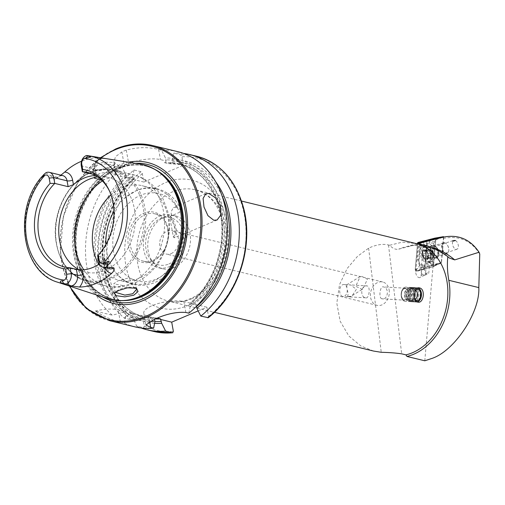 <?xml version="1.0" encoding="UTF-8"?>
<svg xmlns="http://www.w3.org/2000/svg" width="505" height="505" viewBox="0 0 505 505"><rect width="100%" height="100%" fill="white"/><g stroke="black" fill="none" stroke-linecap="round" stroke-linejoin="round"><path stroke-width="0.38" stroke-dasharray="2.52 1.89" d="M101.701 169.573L110.393 166.593L114.951 163.999L112.823 162.395L104.636 162.143L95.716 164.1L92.402 169.977L101.701 169.573M109.856 167.685L102.244 170.355L93.993 170.778L92.952 169.56L96.802 165.583C98.159 164.882 100.766 164.327 104.636 163.923L113.953 165.053L109.856 167.685M135.593 287.837L134.917 287.402L127.014 287.055L119.306 289.409L115.601 291.625L115.285 292.281M350.704 296.486A6.009 4.185 58.2 0 1 350.628 296.517A6.009 4.185 58.2 0 1 347.516 296.258L350.704 296.486L352.288 295.545L356.366 289.321L350.596 284.953L346.847 284.769L361.012 276.046L367.432 279.132L362.925 288.948L362.154 289.365L355.735 286.272L360.242 276.462M404.713 301.308A7.158 4.507 -86.6 0 1 401.185 293.563A7.158 4.507 -86.6 0 1 406.077 287.092A7.158 4.507 -86.6 0 1 406.582 287.168A7.158 4.507 -86.6 0 1 410.117 294.914A7.158 4.507 -86.6 0 1 405.218 301.384A7.158 4.507 -86.6 0 1 404.713 301.308M404.328 300.14A6.009 3.781 -86.6 0 1 401.361 293.639A6.009 3.781 -86.6 0 1 405.477 288.204A6.009 3.781 -86.6 0 1 405.9 288.267A6.009 3.781 -86.6 0 1 408.867 294.775A6.009 3.781 -86.6 0 1 404.757 300.21A6.009 3.781 -86.6 0 1 404.328 300.14M381.856 298.796C378.39 298.095 380.057 285.464 383.421 286.922C389.645 287.787 387.96 300.431 381.856 298.796L404.757 300.21M405.477 288.204L383.421 286.922M342.693 296.448A6.009 3.781 -86.6 0 1 339.726 289.946A6.009 3.781 -86.6 0 1 343.836 284.511A6.009 3.781 -86.6 0 1 344.258 284.574A6.009 3.781 -86.6 0 1 346.802 287.332L347.27 289.965A6.009 3.781 -86.6 0 1 343.116 296.517A6.009 3.781 -86.6 0 1 342.693 296.448M367.268 285.956C361.151 284.321 359.491 296.972 365.702 297.83C369.06 299.295 370.733 286.663 367.268 285.956L349.422 284.845M346.922 284.738L346.802 287.332M424.787 360.791L433.012 266.577L421.675 269.512L421.164 275.345A4.343 2.481 -108.5 0 1 420.034 277.516A4.343 2.481 -108.5 0 1 418.961 277.617A4.343 2.481 -108.5 0 1 415.748 271.614L418.153 244.123L398.672 249.161C395.731 249.817 392.72 248.517 389.626 245.266L402.34 242.141L416.088 243.555M418.153 244.123L423.512 242.242L421.056 270.32A3.579 2.045 71.5 0 0 423.701 275.269A3.579 2.045 71.5 0 0 424.427 275.25A3.579 2.045 71.5 0 0 424.591 275.181A3.579 2.045 71.5 0 0 425.519 273.401L426.062 267.214L429.401 266.097L428.865 272.277A3.579 2.045 -108.5 0 1 427.767 274.133A3.579 2.045 -108.5 0 1 427.047 274.152A3.579 2.045 -108.5 0 1 424.402 269.197L426.832 241.371M455.485 240.506A4.722 2.702 -108.5 0 1 458.275 245.171A4.722 2.702 -108.5 0 1 456.905 249.236A4.722 2.702 -108.5 0 1 455.946 249.262A4.722 2.702 -108.5 0 1 452.947 245.91A4.722 2.702 -108.5 0 1 452.89 241.175M436.459 255.801A4.722 2.702 -108.5 0 1 433.132 251.37A4.722 2.702 -108.5 0 1 434.414 246.819A4.722 2.702 -108.5 0 1 435.367 246.793A4.722 2.702 -108.5 0 1 436.617 247.482A4.722 2.702 -108.5 0 1 438.776 253.908A4.722 2.702 -108.5 0 1 437.418 255.776A4.722 2.702 -108.5 0 1 436.459 255.801M435.039 258.409A6.868 3.926 -108.5 0 1 430.001 250.821A6.868 3.926 -108.5 0 1 433.448 245.304A6.868 3.926 -108.5 0 1 435.266 246.314A6.868 3.926 -108.5 0 1 438.403 255.663A6.868 3.926 -108.5 0 1 435.039 258.409M389.102 289.737A12.025 9.286 103.7 0 1 381.906 304.887A12.025 9.286 103.7 0 1 377.02 305.348A12.025 9.286 103.7 0 1 370.632 297.596A12.025 9.286 103.7 0 1 377.828 282.447A12.025 9.286 103.7 0 1 382.708 281.986A12.025 9.286 103.7 0 1 389.102 289.737M176.27 207.441L173.335 207.517L171.05 212.005L172.085 220.597L175.633 229.453L181.125 234.15L182.299 234.307C185.613 233.48 186.036 233.323 183.561 233.828L174.225 237.805L173.379 237.079L169.825 217.529L170.305 216.241L179.641 212.264L180.79 209.594L176.27 207.441M45.74 172.855L50.525 175.589L54.691 179.875L61.181 174.932M94.542 177.514L98.349 174.073C105.28 171.144 117.602 172.912 115.519 174.932L111.637 177.47L101.631 180.197M113.953 165.053L115.519 174.932A57.254 44.206 -76.3 0 1 133.099 174.667C142.669 177.11 150.66 182.179 157.068 189.861L162.881 198.598L167.685 211.286C169.541 218.917 169.958 226.72 168.929 234.705C165.413 257.607 153.886 273.849 134.349 283.425C125.107 287.326 115.664 288.166 106.012 285.931A57.254 44.206 -76.3 0 0 123.592 285.666L130.991 283.98L134.778 280.906L134.841 279.991L128.548 277.927L117.766 280.919L113.72 283.829L123.592 285.666M152.554 261.306A25.768 19.891 -76.3 0 0 167.976 228.847A25.768 19.891 -76.3 0 0 143.818 213.23A25.768 19.891 -76.3 0 0 128.396 245.689A25.768 19.891 -76.3 0 0 152.554 261.306M153.198 260.189A24.335 18.786 -76.3 0 0 168.19 235.665A24.335 18.786 -76.3 0 0 154.827 213.842A24.335 18.786 -76.3 0 0 144.941 214.776A24.335 18.786 -76.3 0 0 129.949 239.301A24.335 18.786 -76.3 0 0 143.313 261.129A24.335 18.786 -76.3 0 0 153.198 260.189M217.087 220.016L184.899 233.708L183.561 233.828A45.014 34.757 -76.3 0 1 155.818 279.271A45.014 34.757 -76.3 0 1 113.612 251.982A45.014 34.757 -76.3 0 1 140.554 195.265A45.014 34.757 -76.3 0 1 179.641 212.264M105.911 244.464A48.669 37.572 -76.3 0 0 109.074 260.719A48.669 37.572 -76.3 0 0 132.626 283.57A48.669 37.572 -76.3 0 0 152.39 281.689A48.669 37.572 -76.3 0 0 182.299 234.307M177.489 207.826A48.669 37.572 -76.3 0 0 155.647 188.996A48.669 37.572 -76.3 0 0 135.883 190.871A48.669 37.572 -76.3 0 0 124.23 198.465A48.669 37.572 -76.3 0 0 113.947 211.443M98.803 264.361A48.669 37.572 -76.3 0 0 119.085 280.275A48.669 37.572 -76.3 0 0 138.85 278.394A48.669 37.572 -76.3 0 0 168.84 229.352A48.669 37.572 -76.3 0 0 142.107 185.701A48.669 37.572 -76.3 0 0 122.343 187.576A48.669 37.572 -76.3 0 0 110.999 194.892M79.348 269.84A48.669 37.572 -76.3 0 0 85.503 272.1A48.669 37.572 -76.3 0 0 105.267 270.219A48.669 37.572 -76.3 0 0 135.258 221.177A48.669 37.572 -76.3 0 0 108.524 177.526A48.669 37.572 -76.3 0 0 97.661 176.952M140.264 164.106A69.337 53.53 -76.3 0 0 115.304 167.433A69.337 53.53 -76.3 0 0 72.676 235.216A69.337 53.53 -76.3 0 0 107.527 298.6M128.434 162.2A72.499 55.973 -76.3 0 0 118.303 165.343A72.499 55.973 -76.3 0 0 74.898 226.107A72.499 55.973 -76.3 0 0 96.146 294.857M169.327 266.665A27.194 20.995 -76.3 0 0 186.086 239.263A27.194 20.995 -76.3 0 0 171.151 214.865A27.194 20.995 -76.3 0 0 160.104 215.919A27.194 20.995 -76.3 0 0 143.344 243.322A27.194 20.995 -76.3 0 0 158.286 267.719A27.194 20.995 -76.3 0 0 169.327 266.665M173.745 267.745A27.194 20.995 -76.3 0 0 190.505 240.336A27.194 20.995 -76.3 0 0 175.57 215.944A27.194 20.995 -76.3 0 0 164.523 216.992A27.194 20.995 -76.3 0 0 147.763 244.401A27.194 20.995 -76.3 0 0 162.705 268.793A27.194 20.995 -76.3 0 0 173.745 267.745M168.84 263.995A24.335 18.786 -76.3 0 0 183.839 239.477A24.335 18.786 -76.3 0 0 170.469 217.649A24.335 18.786 -76.3 0 0 160.59 218.589A24.335 18.786 -76.3 0 0 145.591 243.107A24.335 18.786 -76.3 0 0 158.961 264.936A24.335 18.786 -76.3 0 0 168.84 263.995M133.97 169.983L132.657 176.529L133.017 179.414L134.829 177.817L130.909 176.857L126.61 177.855L125.903 174.882L121.976 167.06L119.047 166.347L113.909 161.878L115.525 156.67L121.863 151.954A90.18 69.621 103.7 0 1 124.053 150.976A90.18 69.621 103.7 0 1 126.263 150.086C137.998 147.062 148.786 146.867 158.627 149.505L161.556 150.219L165.482 158.04L166.189 161.013L164.371 162.616L168.298 163.57L182.987 164.788A78.654 60.726 -76.3 0 0 168.298 163.57L172.596 162.572L172.237 159.681L173.55 153.141L180.544 154.839L181.914 156.771L183.448 165.217L143.868 182.059L142.334 173.619L140.971 171.687L133.97 169.983A90.18 69.621 -76.3 0 0 124.268 318.099L131.268 319.804L134.04 319.337L142.46 315.751L144.323 325.984A88.463 68.295 -76.3 0 0 173.373 331.362M121.976 167.06A90.18 69.621 -76.3 0 0 112.28 315.183L122.393 312.627L125.076 311.516L125.171 312.267A80.945 62.494 -76.3 0 0 154.612 319.835L154.966 318.081L148.716 316.559A22.902 7.266 -10.3 0 1 143.773 313.169A22.902 7.266 -10.3 0 1 158.198 303.518A22.902 7.266 -10.3 0 1 183.896 301.592L190.145 303.114L190.006 303.65L193.926 304.603L195.504 304.414L196.546 306.51M135.094 326.893A90.18 69.621 -76.3 0 1 124.647 323.181L120.386 322.139C112.388 320.334 103.992 316.629 95.205 311.023L112.28 315.183M92.901 174.244L96.512 175.254L95.502 169.674A4.008 1.269 169.7 0 0 94.637 169.08L81.286 165.829M103.052 158.166A4.008 2.506 -89.1 0 1 102.029 158.501A4.008 2.506 -89.1 0 1 101.675 158.45A8.08 6.237 103.7 0 0 94.637 169.08L95.697 174.926C96.992 175.248 96.707 175.456 94.858 175.544M98.753 261.937L105.027 263.465A4.008 1.269 -10.3 0 1 105.892 264.058A4.008 1.269 -10.3 0 1 104.428 265.377L103.601 260.832L104.882 258.484L103.967 257.619L97.692 256.092A48.669 37.572 -76.3 0 0 110.046 192.279A48.669 37.572 -76.3 0 0 109.686 191.509M103.601 260.832A48.669 37.572 103.7 0 1 99.397 263.976M50.525 175.589L57.444 177.274A8.08 6.237 -76.3 0 1 59.489 175.917A8.08 6.237 -76.3 0 1 62.765 175.607L60.373 175.866L58.536 177.091A4.008 1.641 -133.3 0 1 58.504 177.122A4.008 1.641 -133.3 0 1 57.444 177.274L54.691 179.875M171.176 253.586A12.025 9.286 -76.3 0 0 178.581 241.472A12.025 9.286 -76.3 0 0 171.978 230.684A12.025 9.286 -76.3 0 0 167.098 231.151A12.025 9.286 -76.3 0 0 159.687 243.265A12.025 9.286 -76.3 0 0 166.29 254.053A12.025 9.286 -76.3 0 0 171.176 253.586M373.536 351.051L360.778 345.925L348.867 336.021L340.162 321.249L336.803 303.164L339.518 284.643L347.156 268.509L357.534 256.313L368.625 248.182C376.118 244.654 382.74 243.587 388.49 244.988L389.626 245.266M365.702 297.83L343.116 296.517M442.658 237.274L443.409 238.398L441.256 263.029L433.012 266.577M443.409 238.398C459.102 235.311 471.216 240.531 479.75 254.066M437.917 264.153L426.062 267.214L421.675 269.512M441.256 263.029L429.401 266.097M101.985 157.983L98.147 157.863A66.496 51.34 -76.3 0 0 81.564 161.234M86.525 155.496L95.937 156.954M132.657 176.529A82.833 63.946 -76.3 0 0 129.147 314.274L124.268 318.099M154.606 323.326A82.833 63.946 -76.3 0 1 132.367 316.357L131.736 313.138L129.147 314.274M125.903 174.882A82.833 63.946 -76.3 0 0 122.393 312.627M207.789 317.79L208.552 316.389L206.88 307.185L198.168 310.891M132.367 316.357L136.64 326.097L143.641 327.802L144.323 325.984M136.64 326.097A90.18 69.621 -76.3 0 0 141.173 328.004M183.662 153.457A90.18 69.621 -76.3 0 0 173.55 153.141M215.774 181.901A82.833 63.946 -76.3 0 0 172.237 159.681M130.909 176.857A78.654 60.726 -76.3 0 0 98.873 256.912A78.654 60.726 -76.3 0 0 141.848 316.679L145.775 317.632C123.334 312.557 105.842 288.866 103.399 259.469C100.325 229.661 113.297 196.11 134.677 178.366L134.829 177.817A78.654 60.726 -76.3 0 0 102.799 257.872A78.654 60.726 -76.3 0 0 145.775 317.632A78.654 60.726 -76.3 0 0 155.376 318.945M157.427 318.112L141.848 316.679A78.654 60.726 -76.3 0 0 156.537 317.891L154.966 318.081M188.801 313.169L190.126 306.693L189.798 304.862L190.145 303.114C214.139 283.381 227.105 243.776 219.927 211.93C213.666 185.789 200.043 169.756 179.06 163.828A78.654 60.726 -76.3 0 0 164.371 162.616M124.647 323.181L125.612 314.71A82.833 63.946 -76.3 0 0 154.947 321.666M125.612 314.71L125.171 312.267M190.126 306.693A82.833 63.946 -76.3 0 0 222.901 214.24A82.833 63.946 -76.3 0 0 165.482 158.04M177.747 151.651A90.18 69.621 -76.3 0 0 161.556 150.219M195.504 304.414L206.88 307.185M143.868 182.059L133.017 179.414M126.61 177.855L120.884 176.466A22.902 7.266 -10.3 0 1 115.942 173.07A22.902 7.266 -10.3 0 1 124.331 165.533L128.731 163.664A22.902 7.266 -10.3 0 1 160.464 159.618L166.189 161.013M172.596 162.572L183.448 165.217M95.205 311.023A22.902 7.266 -10.3 0 1 118.145 309.83L125.076 311.516M131.736 313.138L142.46 315.751M423.512 242.242L425.361 241.718M347.27 289.965C348.204 292.919 348.286 295.015 347.516 296.258M422.95 246.276A8.73 4.987 -108.5 0 1 430.317 253.194A8.73 4.987 -108.5 0 1 428.309 262.89A8.73 4.987 -108.5 0 1 428.114 262.947A8.73 4.987 -108.5 0 1 420.747 256.035A8.73 4.987 -108.5 0 1 422.754 246.333A8.73 4.987 -108.5 0 1 422.95 246.276M425.172 245.531A8.73 4.987 -108.5 0 1 432.539 252.45A8.73 4.987 -108.5 0 1 430.531 262.145A8.73 4.987 -108.5 0 1 430.336 262.202A8.73 4.987 -108.5 0 1 422.969 255.284A8.73 4.987 -108.5 0 1 424.976 245.588A8.73 4.987 -108.5 0 1 425.172 245.531M432.507 245.632A6.3 3.598 -108.5 0 1 437.822 250.625A6.3 3.598 -108.5 0 1 436.377 257.619A6.3 3.598 -108.5 0 1 436.238 257.657A6.3 3.598 -108.5 0 1 430.923 252.67A6.3 3.598 -108.5 0 1 432.368 245.676A6.3 3.598 -108.5 0 1 432.507 245.632M430.904 261.243A2.866 1.635 -108.5 0 1 429.963 262.745L421.662 264.891A2.866 1.635 -108.5 0 1 419.8 263.78A2.866 1.635 -108.5 0 1 419.03 260.927L420.16 247.987A2.866 1.635 -108.5 0 1 421.101 246.484L429.401 244.338A2.866 1.635 -108.5 0 1 431.264 245.443A2.866 1.635 -108.5 0 1 432.034 248.302L430.904 261.243L432.286 261.603L432.147 263.25L430.923 263.78L429.963 262.745M434.805 238.152L435.847 239.723L433.17 266.697L416.259 271.071L415.217 269.506L425.008 266.23L427.186 241.276M415.217 269.506L417.465 243.763M441.465 262.43L433.17 266.697L441.446 262.436L425.267 266.621L416.259 271.071M435.847 239.723L443.737 237.066L441.534 262.291L433.542 266.097M425.008 266.23L425.267 266.621M433.151 266.64L416.253 271.015A1.086 0.619 -108.5 0 1 415.546 270.592A1.086 0.619 -108.5 0 1 415.255 269.506L417.553 243.157A1.086 0.619 -108.5 0 1 417.913 242.583L434.811 238.215A1.086 0.619 -108.5 0 1 435.518 238.631A1.086 0.619 -108.5 0 1 435.809 239.717L433.511 266.072A1.086 0.619 -108.5 0 1 433.151 266.64L433.322 265.441L433.511 266.072M431.516 265.693A2.001 1.641 75.5 0 0 430.923 263.78L422.622 265.927L420.103 265.112L418.803 260.176L419.939 247.235L420.349 245.493L421.296 245.058L429.597 242.911L433.827 243.151L434.773 241.952L429.004 240.999L420.703 243.145L419.371 243.921L418.689 246.371L417.553 259.317L419.649 266.148L423.215 267.839L431.516 265.693L433.233 264.79L433.536 262.461L434.666 249.52L434.773 241.952L435.619 239.086L434.811 238.215M420.349 245.493L417.913 242.583M432.147 263.25L433.322 265.441M420.103 265.112L416.417 269.809L416.253 271.015M433.827 243.151L433.416 248.662L432.034 248.302M428.581 257.594A1.679 0.96 -108.5 0 1 429.004 257.133A1.679 0.96 -108.5 0 1 429.206 257.108A1.679 0.96 -108.5 0 1 430.039 257.638A0.96 0.549 71.5 0 0 430.626 257.922A0.96 0.549 71.5 0 0 430.815 256.767A1.679 0.96 -108.5 0 1 431.118 254.741A0.96 0.549 71.5 0 0 431.377 253.851A0.96 0.549 71.5 0 0 430.746 252.942A1.679 0.96 -108.5 0 1 429.597 250.878A0.96 0.549 71.5 0 0 428.802 249.666A0.96 0.549 71.5 0 0 428.688 249.685A0.96 0.549 71.5 0 0 428.448 249.95A1.679 0.96 -108.5 0 1 428.025 250.404A1.679 0.96 -108.5 0 1 426.99 249.906A0.96 0.549 71.5 0 0 426.51 249.603A0.96 0.549 71.5 0 0 426.403 249.615A0.96 0.549 71.5 0 0 426.214 250.777A1.679 0.96 -108.5 0 1 425.911 252.803A0.96 0.549 71.5 0 0 425.652 253.687A0.96 0.549 71.5 0 0 426.283 254.602A1.679 0.96 -108.5 0 1 427.432 256.666A0.96 0.549 71.5 0 0 428.341 257.859A0.96 0.549 71.5 0 0 428.581 257.594L424.724 258.724A4.797 2.74 -108.5 0 1 422.578 254.899L422.508 254.57A4.797 2.74 -108.5 0 1 423.07 250.859L423.215 250.695A4.797 2.74 -108.5 0 1 424.44 250.196A4.797 2.74 -108.5 0 1 425.917 250.789L428.259 254.899A4.797 2.74 -108.5 0 1 427.659 258.869A4.797 2.74 -108.5 0 1 424.869 258.844L429.004 257.133M423.405 250.644L424.888 251.421L425.917 250.789M435.013 257.506A5.725 3.27 -108.5 0 1 434.565 257.449A5.725 3.27 -108.5 0 1 430.765 253.024A5.725 3.27 -108.5 0 1 431.125 247.198A5.725 3.27 -108.5 0 1 432.046 246.554A5.725 3.27 -108.5 0 1 432.716 246.459A5.725 3.27 -108.5 0 1 437.141 251.503A5.725 3.27 -108.5 0 1 435.682 257.411A5.725 3.27 -108.5 0 1 435.013 257.506M444.078 242.646A5.725 3.27 -108.5 0 1 446.079 243.549A5.725 3.27 -108.5 0 1 448.692 251.345A5.725 3.27 -108.5 0 1 447.045 253.598A5.725 3.27 -108.5 0 1 446.369 253.699A5.725 3.27 -108.5 0 1 441.951 248.649A5.725 3.27 -108.5 0 1 443.403 242.741A5.725 3.27 -108.5 0 1 444.078 242.646M444.356 242.848A5.441 3.106 -108.5 0 1 446.256 243.707A5.441 3.106 -108.5 0 1 448.743 251.111A5.441 3.106 -108.5 0 1 446.534 253.346A5.441 3.106 -108.5 0 1 442.21 248.012A5.441 3.106 -108.5 0 1 444.356 242.848M427.52 261.868A7.512 4.292 -108.5 0 1 421.542 254.495A7.512 4.292 -108.5 0 1 423.626 247.488A7.512 4.292 -108.5 0 1 424.509 247.362A7.512 4.292 -108.5 0 1 430.487 254.735A7.512 4.292 -108.5 0 1 428.404 261.741A7.512 4.292 -108.5 0 1 427.52 261.868M428.467 254.905A5.151 2.948 -108.5 0 1 426.435 259.797A5.151 2.948 -108.5 0 1 422.331 254.741A5.151 2.948 -108.5 0 1 424.37 249.849A5.151 2.948 -108.5 0 1 428.467 254.905M426.119 246.819A7.512 4.292 -108.5 0 1 427.078 247.002A7.512 4.292 -108.5 0 1 431.699 252.708A7.512 4.292 -108.5 0 1 431.453 260.05A7.512 4.292 -108.5 0 1 430.02 261.199A7.512 4.292 -108.5 0 1 429.136 261.325A7.512 4.292 -108.5 0 1 423.335 254.697A7.512 4.292 -108.5 0 1 425.235 246.951A7.512 4.292 -108.5 0 1 426.119 246.819M424.888 251.421L425.696 250.707M426.069 250.909A4.797 2.74 -108.5 0 1 428.259 254.899L427.659 258.869L426.27 258.093M422.508 254.57L423.07 250.859M424.724 258.724L422.578 254.899M427.659 258.869L427.009 258.655L430.039 257.638M416.751 301.668A6.754 4.255 -86.6 0 1 412.932 295.324A6.754 4.255 -86.6 0 1 416.745 288.273A6.754 4.255 -86.6 0 1 417.61 288.185M417.338 301.971A7.158 4.507 -86.6 0 1 416.455 302.053A7.158 4.507 -86.6 0 1 412.37 295.362A7.158 4.507 -86.6 0 1 416.404 287.856A7.158 4.507 -86.6 0 1 417.313 287.768A7.158 4.507 -86.6 0 1 418.19 287.957M420.823 291.063A7.158 4.507 -86.6 0 1 420.337 299.2M415.186 287.781A7.158 4.507 -86.6 0 1 416.088 287.692A7.158 4.507 -86.6 0 1 420.179 294.39A7.158 4.507 -86.6 0 1 416.139 301.895A7.158 4.507 -86.6 0 1 415.236 301.984A7.158 4.507 -86.6 0 1 413.829 301.529A7.158 4.507 -86.6 0 1 411.165 294.566A7.158 4.507 -86.6 0 1 414.643 287.976A7.158 4.507 -86.6 0 1 415.186 287.781M414.094 288.279A6.584 4.147 -86.6 0 1 418.43 292.149A6.584 4.147 -86.6 0 1 418.09 297.836A6.584 4.147 -86.6 0 1 414.971 301.258A6.584 4.147 -86.6 0 1 412.844 300.923A6.584 4.147 -86.6 0 1 410.395 294.522A6.584 4.147 -86.6 0 1 413.589 288.456A6.584 4.147 -86.6 0 1 414.094 288.279M413.652 287.692A7.158 4.507 -86.6 0 1 418.367 291.896A7.158 4.507 -86.6 0 1 418.001 298.083A7.158 4.507 -86.6 0 1 414.611 301.801A7.158 4.507 -86.6 0 1 412.295 301.434A7.158 4.507 -86.6 0 1 409.637 294.478A7.158 4.507 -86.6 0 1 413.109 287.888A7.158 4.507 -86.6 0 1 413.652 287.692M412.56 288.191A6.584 4.147 -86.6 0 1 416.896 292.054A6.584 4.147 -86.6 0 1 416.556 297.748A6.584 4.147 -86.6 0 1 413.437 301.169A6.584 4.147 -86.6 0 1 411.31 300.835A6.584 4.147 -86.6 0 1 408.861 294.428A6.584 4.147 -86.6 0 1 412.055 288.368A6.584 4.147 -86.6 0 1 412.56 288.191M412.124 287.598A7.158 4.507 -86.6 0 1 416.84 291.802A7.158 4.507 -86.6 0 1 416.467 297.988A7.158 4.507 -86.6 0 1 413.077 301.706A7.158 4.507 -86.6 0 1 410.767 301.346A7.158 4.507 -86.6 0 1 408.103 294.383A7.158 4.507 -86.6 0 1 411.575 287.793A7.158 4.507 -86.6 0 1 412.124 287.598M411.026 288.096A6.584 4.147 -86.6 0 1 415.369 291.966A6.584 4.147 -86.6 0 1 415.022 297.653A6.584 4.147 -86.6 0 1 411.903 301.075A6.584 4.147 -86.6 0 1 409.776 300.74A6.584 4.147 -86.6 0 1 407.327 294.339A6.584 4.147 -86.6 0 1 410.527 288.273A6.584 4.147 -86.6 0 1 411.026 288.096M410.59 287.509A7.158 4.507 -86.6 0 1 415.306 291.713A7.158 4.507 -86.6 0 1 414.933 297.899A7.158 4.507 -86.6 0 1 411.543 301.618A7.158 4.507 -86.6 0 1 409.233 301.251A7.158 4.507 -86.6 0 1 406.569 294.295A7.158 4.507 -86.6 0 1 410.047 287.705A7.158 4.507 -86.6 0 1 410.59 287.509M409.492 288.002A6.584 4.147 -86.6 0 1 413.835 291.871A6.584 4.147 -86.6 0 1 413.494 297.565A6.584 4.147 -86.6 0 1 410.376 300.986A6.584 4.147 -86.6 0 1 408.248 300.645A6.584 4.147 -86.6 0 1 405.799 294.245A6.584 4.147 -86.6 0 1 408.993 288.185A6.584 4.147 -86.6 0 1 409.492 288.002M409.056 287.414A7.158 4.507 -86.6 0 1 409.965 287.326A7.158 4.507 -86.6 0 1 413.772 291.619A7.158 4.507 -86.6 0 1 413.406 297.805A7.158 4.507 -86.6 0 1 410.009 301.523A7.158 4.507 -86.6 0 1 409.107 301.618A7.158 4.507 -86.6 0 1 405.016 294.92A7.158 4.507 -86.6 0 1 409.056 287.414M405.174 287.181A7.158 4.507 -86.6 0 1 406.077 287.092A7.158 4.507 -86.6 0 1 410.167 293.79A7.158 4.507 -86.6 0 1 406.127 301.289A7.158 4.507 -86.6 0 1 405.218 301.384A7.158 4.507 -86.6 0 1 401.134 294.686A7.158 4.507 -86.6 0 1 405.174 287.181M404.606 288.607A5.669 3.567 -86.6 0 1 408.539 293.279A5.669 3.567 -86.6 0 1 405.363 299.787A5.669 3.567 -86.6 0 1 401.424 295.116A5.669 3.567 -86.6 0 1 404.606 288.607M408.375 300.02A5.725 3.604 -86.6 0 1 407.649 300.096A5.725 3.604 -86.6 0 1 404.379 294.737A5.725 3.604 -86.6 0 1 407.611 288.734A5.725 3.604 -86.6 0 1 408.33 288.664A5.725 3.604 -86.6 0 1 411.607 294.017A5.725 3.604 -86.6 0 1 408.375 300.02M415.325 299.989A5.725 3.604 -86.6 0 1 413.608 294.592A5.725 3.604 -86.6 0 1 416.088 289.592M424.402 269.197L415.748 271.614M421.164 275.345L428.865 272.277M134.778 280.906A57.254 44.206 -76.3 0 0 164.58 222.434A57.254 44.206 -76.3 0 0 133.099 174.667L114.231 170.071A57.254 44.206 -76.3 0 0 90.982 172.281A57.254 44.206 -76.3 0 0 55.695 229.977A57.254 44.206 -76.3 0 0 87.144 281.335A57.254 44.206 -76.3 0 0 110.393 279.126A57.254 44.206 -76.3 0 0 145.68 221.43A57.254 44.206 -76.3 0 0 114.231 170.071C106.41 168.228 98.538 168.967 90.597 172.306C68.528 181.106 52.577 211.481 55.582 238.594C58.504 261.546 69.027 275.793 87.144 281.335L106.012 285.931A57.254 44.206 -76.3 0 1 83.786 269.809M109.332 278.103A56.396 43.544 -76.3 0 0 143.085 207.05A56.396 43.544 -76.3 0 0 90.206 172.861A56.396 43.544 -76.3 0 0 56.453 243.915A56.396 43.544 -76.3 0 0 109.332 278.103M159.043 172.199A68.623 52.981 -76.3 0 0 145.08 165.886C150.717 167.269 155.925 169.794 160.704 173.48A68.68 53.025 -76.3 0 0 116.926 168.411A68.68 53.025 -76.3 0 0 74.955 248.725A68.68 53.025 -76.3 0 0 129.981 299.673C124.047 300.746 118.258 300.601 112.615 299.238A68.623 52.981 -76.3 0 0 127.923 300.046M154.833 169.383A68.623 52.981 -76.3 0 0 145.945 166.095L145.08 165.886A68.623 52.981 -76.3 0 0 117.21 168.531A68.623 52.981 -76.3 0 0 74.929 237.685A68.623 52.981 -76.3 0 0 112.615 299.238L113.48 299.446A68.623 52.981 -76.3 0 0 122.892 300.614M118.075 168.746A68.623 52.981 -76.3 0 0 75.788 237.893A68.623 52.981 -76.3 0 0 113.48 299.446C92.301 293.083 79.948 276.065 76.425 248.391C72.897 215.711 92.358 179.041 118.46 168.72C127.759 164.819 136.924 163.948 145.945 166.095A68.623 52.981 -76.3 0 0 118.075 168.746M135.258 163.298A70.58 54.489 -76.3 0 0 118.795 167.174A70.58 54.489 -76.3 0 0 75.927 230.476A70.58 54.489 -76.3 0 0 102.711 297.016M115.834 148.975A90.18 69.621 -76.3 0 0 60.265 239.85A90.18 69.621 -76.3 0 0 109.8 320.732M101.12 157.825A89.322 68.958 -76.3 0 0 69.892 286.228M191.483 298.865A57.254 44.206 -76.3 0 0 226.764 241.169A57.254 44.206 -76.3 0 0 195.315 189.811A57.254 44.206 -76.3 0 0 172.066 192.02A57.254 44.206 -76.3 0 0 136.786 249.722A57.254 44.206 -76.3 0 0 168.234 301.075A57.254 44.206 -76.3 0 0 191.483 298.865M187.639 305.588A65.846 50.835 -76.3 0 0 227.042 222.629A65.846 50.835 -76.3 0 0 165.305 182.715A65.846 50.835 -76.3 0 0 125.903 265.674A65.846 50.835 -76.3 0 0 187.639 305.588M45.671 172.906A65.214 50.349 -76.3 0 0 25.395 236.037A65.214 50.349 -76.3 0 0 57.841 282.27M388.49 244.988L401.683 353.841M140.971 171.687A90.18 69.621 -76.3 0 0 131.268 319.804M142.334 173.619A88.463 68.295 -76.3 0 0 134.04 319.337M132.992 178.379A80.945 62.494 -76.3 0 0 131.155 313.416M126.237 176.737A80.945 62.494 -76.3 0 0 124.4 311.774M208.552 316.389A88.463 68.295 -76.3 0 0 244.654 216.632A88.463 68.295 -76.3 0 0 181.914 156.771M143.641 327.802A90.18 69.621 -76.3 0 0 154.082 331.514M196.742 156.279A90.18 69.621 -76.3 0 0 180.544 154.839M131.925 313.914A80.945 62.494 -76.3 0 0 154.915 321.47M222.131 196.091A80.945 62.494 -76.3 0 0 172.571 161.537M193.926 304.603A78.654 60.726 -76.3 0 0 225.962 224.548A78.654 60.726 -76.3 0 0 182.987 164.788L179.06 163.828A78.654 60.726 -76.3 0 1 222.036 223.595A78.654 60.726 -76.3 0 1 190.006 303.65M189.798 304.862A80.945 62.494 -76.3 0 0 221.455 214.859A80.945 62.494 -76.3 0 0 165.817 159.889M104.333 179.692A57.254 44.206 -76.3 0 0 102.37 180.929M185.872 312.456L183.896 301.592M149.631 321.59L148.716 316.559M119.047 166.347L120.884 176.466M121.863 151.954L124.331 165.533M126.263 150.086L128.731 163.664M158.627 149.505L160.464 159.618M120.386 322.139L118.145 309.83M104.428 265.377A12.253 9.462 -76.3 0 0 105.084 267.732M104.882 258.484L105.892 264.058C106.997 267.486 108.171 269.064 109.408 268.78A8.244 6.363 -76.3 0 1 105.027 263.465L103.967 257.619M94.795 175.184L94.031 170.993A12.088 9.33 103.7 0 1 98.147 157.863M94.031 170.993A4.008 1.269 169.7 0 0 95.502 169.674C95.603 162.856 97.781 159.132 102.029 158.501L105.217 158.545M94.757 156.771L101.675 158.45L104.914 158.501M170.305 216.241A14.317 7.884 -113.1 0 1 174.225 237.805M173.379 237.079A13.458 7.411 66.9 0 0 169.825 217.529M368.625 248.182L381.243 352.301M430.43 247.014A71.571 58.681 -104.5 0 0 405.363 246.894A71.571 58.681 -104.5 0 0 398.672 249.161M431.51 259.242A6.3 3.598 -108.5 0 1 426.195 254.255A6.3 3.598 -108.5 0 1 427.647 247.261A6.3 3.598 -108.5 0 1 427.785 247.216A6.3 3.598 -108.5 0 1 433.101 252.21A6.3 3.598 -108.5 0 1 431.649 259.204A6.3 3.598 -108.5 0 1 431.51 259.242M435.619 239.086L435.809 239.717M416.417 269.809L415.255 269.506M418.721 243.46L417.553 243.157M434.666 249.52L433.416 248.662L432.286 261.603A2.001 0.997 -175 0 1 433.536 262.461M429.004 240.999A2.001 1.641 75.5 0 1 429.597 242.911L429.401 244.338M420.703 243.145L421.296 245.058L421.101 246.484M418.689 246.371L419.939 247.235L420.16 247.987M417.553 259.317A2.001 0.997 -175 0 1 418.803 260.176L419.03 260.927M423.215 267.839L422.622 265.927L421.662 264.891M428.549 247.627A5.946 3.396 -108.5 0 1 429.307 247.766A5.946 3.396 -108.5 0 1 432.962 252.285A5.946 3.396 -108.5 0 1 432.766 258.093A5.946 3.396 -108.5 0 1 430.929 259.109A5.946 3.396 -108.5 0 1 426.201 253.27A5.946 3.396 -108.5 0 1 428.549 247.627M426.99 249.906L423.96 250.922M429.597 250.878L426.567 251.894M430.746 252.942L427.716 253.958M428.448 249.95L425.412 250.966M426.214 250.777L423.177 251.793M425.911 252.803L422.874 253.819M426.283 254.602L423.247 255.618M427.432 256.666L424.402 257.683M430.815 256.767L427.785 257.784M431.118 254.741L428.088 255.757M113.821 165.47L114.951 163.999M114.408 293.058L115.601 291.631M352.288 295.545L362.925 288.948M419.055 287.869L409.965 287.326M347.232 284.713L343.836 284.511M424.427 275.25L427.767 274.133M452.96 240.595L434.414 246.819M205.876 193.674L173.335 207.517M136.539 289.327L134.841 279.991M185.196 233.493C183.315 256.919 173.196 273.274 154.852 282.579C132.676 291.057 115.74 278.735 109.074 260.719M124.23 198.465L136.217 190.669C153.362 182.898 173.114 191.42 180.79 209.594M155.647 188.996L142.107 185.701M69.305 286.038L60.411 252.98L63.283 216.62L77.429 183.012L100.514 157.724M241.523 201.059L195.315 189.811C211.014 194.059 220.742 207.271 224.498 229.44C228.557 257.619 211.374 290.634 189.577 298.979C182.191 302.047 175.077 302.741 168.234 301.075L214.442 312.324M175.57 215.944L171.151 214.865M170.469 217.649L154.827 213.842M108.524 177.526L87.744 172.464M382.708 281.986L171.978 230.684M377.02 305.348L166.29 254.053M110.046 192.279L109.332 190.707M85.503 272.1L64.722 267.038M158.961 264.936L143.313 261.129M162.705 268.793L158.286 267.719M132.626 283.57L119.085 280.275M145.92 324.974L143.773 313.169M113.909 161.878L115.942 173.07M115.291 292.502L113.72 283.829M94.53 178.233L92.952 169.56M136.426 288.185L134.917 287.402M92.402 169.977L93.993 170.778M436.617 247.482L435.266 246.314M438.776 253.908L438.403 255.663M456.905 249.236L437.418 255.776M424.591 275.181L420.034 277.516M417.193 243.833L405.363 246.894C419.497 243.094 434.174 246.812 449.387 258.049M418.203 302.16L409.107 301.618M430.531 262.145L428.309 262.89M436.377 257.619L431.649 259.204L432.394 258.15C432.886 254.892 432.495 252.33 431.226 250.455C428.707 247.412 427.52 246.339 427.672 247.254L432.368 245.676M424.976 245.588L422.754 246.333M427.078 247.002L429.629 247.816L431.125 247.198M431.453 260.05L432.766 258.093L434.565 257.449M447.045 253.598L435.682 257.411M430.02 261.199L428.404 261.741M425.235 246.951L423.626 247.488M443.403 242.741L432.046 246.554M428.688 249.685L425.595 250.72M428.025 250.404L425.077 251.395M426.403 249.615L423.285 250.663M428.341 257.859L425.248 258.895M430.626 257.922L427.514 258.97M417.313 287.768L416.088 287.692M416.852 300.645L407.649 300.096M417.54 289.214L408.33 288.664M408.248 300.645L409.233 301.251M408.993 288.185L410.047 287.705M409.776 300.74L410.767 301.346M410.527 288.273L411.575 287.793M411.31 300.835L412.295 301.434M412.055 288.368L413.109 287.888M412.844 300.923L413.829 301.529M413.589 288.456L414.643 287.976M416.455 302.053L415.236 301.984M415.653 290.312A5.725 5.725 0 0 0 406.153 294.996A5.725 5.725 0 0 0 415.053 299.37"/><path stroke-width="0.76" d="M124.811 296.864L116.169 295.69L114.401 293.058L118.688 290.482L127.475 287.818L136.432 288.185L138.035 291.562L133.768 295.229L124.811 296.864M115.285 292.281L124.893 295.103L132.771 293.765L136.539 289.327L135.593 287.837M419.56 287.945C414.296 286.146 412.307 301.157 417.692 302.085C423.701 303.934 425.709 288.936 419.56 287.945L419.055 287.869M447.815 256.654L449.387 258.049L454.708 259.892L479.075 252.248L479.75 254.066L478.816 287.598C480.148 312.469 454.128 351.499 431.497 358.569L424.787 360.791L406.967 356.454A58.687 45.311 -76.3 0 0 413.683 354.232A58.687 45.311 -76.3 0 0 448.806 280.294C447.354 271.829 447.026 263.945 447.815 256.654C438.327 249.445 428.12 245.171 417.199 243.839A57.254 44.206 103.7 0 1 447.815 295.52A57.254 44.206 103.7 0 1 412.553 352.686A57.254 44.206 103.7 0 1 405.919 354.87L401.683 353.841C396.008 352.995 389.197 352.477 381.243 352.301L373.536 351.051L214.442 312.324M452.89 241.175L455.485 240.506L454.248 240.456L452.89 241.175L452.96 240.595M213.779 220.249L207.972 215.698L204.001 207.018L203.105 198.383L205.876 193.674L208.925 193.541L215.452 197.796L220.401 206.059L220.969 214.833L217.087 220.016L213.779 220.249M81.564 161.234A66.496 51.34 -76.3 0 0 80.781 161.556A66.496 51.34 -76.3 0 0 64.665 172.11A12.088 9.33 -76.3 0 1 72.613 180.108A4.008 1.269 -10.3 0 1 67.064 180.815L53.713 177.564A8.08 6.237 -76.3 0 0 49.421 172.357A8.08 6.237 -76.3 0 0 46.138 172.666A8.08 6.237 -76.3 0 0 45.74 172.855L43.979 174.395L43.474 175.999L40.57 178.151L43.979 174.395M60.897 175.153L64.665 172.11M49.421 172.357L62.765 175.607A8.08 6.237 -76.3 0 1 67.064 180.815L68.124 186.661L54.78 183.41L53.713 177.564L49.155 178.145L50.102 183.384L54.78 183.41A48.669 37.572 -76.3 0 0 38.355 232.332A48.669 37.572 -76.3 0 0 64.722 267.038A48.669 37.572 -76.3 0 0 70.119 267.827L71.18 273.672A8.244 6.363 103.7 0 1 66.288 284.044L63.516 283.457C60.329 283.305 58.87 280.509 62.393 280.976L64.337 280.117A4.955 3.825 103.7 0 0 66.616 274.253L71.18 273.672L77.454 275.2A4.008 1.269 169.7 0 0 83.009 274.493A12.253 9.462 103.7 0 1 79.563 287.048A65.921 50.898 -76.3 0 0 96.165 283.393A65.921 50.898 -76.3 0 0 111.618 273.407C113.877 271.311 114.629 269.462 113.877 267.852L106.441 266.956L108.733 261.236L103.178 263.591A61.78 47.697 -76.3 0 0 121.673 199.185A61.78 47.697 -76.3 0 0 84.266 158.418L90.73 157.049L86.525 155.496A8.08 6.237 103.7 0 0 81.286 165.829L82.347 171.675L92.901 174.244M79.563 287.048L71.363 285.95L66.288 284.044M113.947 211.443A48.669 37.572 -76.3 0 0 105.911 244.464M97.661 176.952A48.669 37.572 -76.3 0 0 88.76 179.401A48.669 37.572 -76.3 0 0 59.066 224.258A48.669 37.572 -76.3 0 0 79.348 269.84M40.57 178.151C12.947 211.639 22.34 272.447 57.841 282.27L107.527 298.6A69.337 53.53 -76.3 0 0 128.485 299.951A69.337 53.53 -76.3 0 0 138.818 296.82A69.337 53.53 -76.3 0 0 180.399 238.297A69.337 53.53 -76.3 0 0 159.498 172.546A69.337 53.53 -76.3 0 0 140.264 164.106L101.985 157.983M96.146 294.857A72.499 55.973 -76.3 0 0 142.89 300.627A72.499 55.973 -76.3 0 0 187.153 215.446A72.499 55.973 -76.3 0 0 128.434 162.2M100.514 157.724L115.645 148.988C128.043 143.78 140.314 142.618 152.453 145.497A90.18 69.621 -76.3 0 1 201.987 226.385A90.18 69.621 -76.3 0 1 146.418 317.254A90.18 69.621 -76.3 0 1 109.8 320.732L135.094 326.893A90.18 69.621 -76.3 0 0 153.621 328.136L150.692 327.423L145.92 324.974L154.637 319.255C165.987 314.003 176.397 311.736 185.872 312.456L188.801 313.169A90.18 69.621 -76.3 0 0 227.098 221.215A90.18 69.621 -76.3 0 0 177.747 151.651L152.453 145.497A90.18 69.621 -76.3 0 0 115.834 148.975M68.124 186.661L73.44 184.653A48.669 37.572 103.7 0 1 83.805 178.196A48.669 37.572 103.7 0 1 94.858 175.544L95.369 175.506M109.686 191.509A48.669 37.572 -76.3 0 0 87.744 172.464A48.669 37.572 -76.3 0 0 82.347 171.675L82.732 169.497L81.785 164.264A4.785 3.699 103.7 0 1 84.266 158.418M99.397 263.976A48.669 37.572 103.7 0 1 93.236 267.29A48.669 37.572 103.7 0 1 82.182 269.948L76.394 269.354L70.119 267.827L65.669 269.02L66.616 274.253M66.224 284.031L66.218 284.031A65.214 50.349 -76.3 0 1 57.841 282.27M417.199 243.839L241.523 201.059M417.692 302.085L418.203 302.16M405.919 354.87L406.967 356.454M106.467 266.905A65.214 50.349 -76.3 0 0 126.553 199.911A65.214 50.349 -76.3 0 0 88.634 155.78L105.217 158.545M104.914 158.501L103.121 158.115A4.008 2.506 -89.1 0 1 103.052 158.166M86.866 155.534A65.214 50.349 -76.3 0 1 88.634 155.78L86.57 155.502M103.178 263.591A4.955 3.825 -76.3 0 1 99.245 260.365L98.298 255.132A50.569 39.043 -76.3 0 0 109.332 190.707A50.569 39.043 -76.3 0 0 82.732 169.497M49.155 178.145A4.785 3.699 -76.3 0 0 45.059 175.102L43.474 175.999M50.102 183.384A50.569 39.043 -76.3 0 0 35.363 235.784A50.569 39.043 -76.3 0 0 65.669 269.02M99.245 260.365L98.753 261.937L97.692 256.092L98.298 255.132M198.168 310.891L171.7 322.158L173.373 331.362L172.609 332.763L165.615 331.059L161.701 323.314L160.464 318.851L157.427 318.112M172.83 332.776L172.609 332.763A90.18 69.621 -76.3 0 1 154.082 331.514L172.83 332.782M222.131 196.091A80.945 62.494 -76.3 0 1 196.546 306.51L196.881 308.34L200.794 316.086L208.281 317.695C238.246 294.851 253.958 245.998 243.593 208.028C235.797 180.133 220.18 162.881 196.742 156.279L189.741 154.574A90.18 69.621 -76.3 0 0 183.662 153.457M141.173 328.004A90.18 69.621 -76.3 0 0 147.081 329.809A90.18 69.621 -76.3 0 0 165.615 331.059M200.794 316.086A90.18 69.621 -76.3 0 0 239.092 224.132A90.18 69.621 -76.3 0 0 189.741 154.574M154.606 323.326A82.833 63.946 -76.3 0 0 161.701 323.314M196.881 308.34A82.833 63.946 -76.3 0 0 215.774 181.901M154.612 319.835L154.947 321.666L153.621 328.136M101.631 180.197L94.53 178.233L94.542 177.514M110.999 194.892A48.669 37.572 -76.3 0 0 98.803 264.361M171.7 322.158L160.325 319.387M98.753 261.937A8.244 6.363 -76.3 0 0 103.134 267.252A8.244 6.363 -76.3 0 0 106.441 266.956M417.193 243.833L442.658 237.274C458.01 234.055 470.149 239.048 479.075 252.248M427.186 241.276L417.521 243.126L417.894 242.533L434.805 238.152L443.485 236.668L434.805 238.152M417.465 243.763L417.521 243.126M417.894 242.533L427.306 240.853L443.478 236.668L443.737 237.066L443.478 236.668M417.61 288.185A6.754 4.255 -86.6 0 1 420.873 291.183A6.754 4.255 -86.6 0 1 420.4 299.093A6.754 4.255 -86.6 0 1 417.648 301.586A6.754 4.255 -86.6 0 1 416.751 301.668M418.19 287.957A7.158 4.507 -86.6 0 1 420.779 290.943A7.158 4.507 -86.6 0 1 420.823 291.063M420.337 299.2A7.158 4.507 -86.6 0 1 420.274 299.32A7.158 4.507 -86.6 0 1 417.364 301.965A7.158 4.507 -86.6 0 1 417.338 301.971M416.088 289.592A5.725 3.604 -86.6 0 1 416.814 289.289A5.725 3.604 -86.6 0 1 417.54 289.214A5.725 3.604 -86.6 0 1 420.81 294.573A5.725 3.604 -86.6 0 1 417.578 300.576A5.725 3.604 -86.6 0 1 416.852 300.645A5.725 3.604 -86.6 0 1 415.325 299.989M478.816 287.598L448.806 280.294M105.33 262.701L107.597 264.696M76.394 269.354L77.454 275.2A8.244 6.363 103.7 0 1 72.524 285.59A8.244 6.363 103.7 0 1 71.363 285.95M128.485 299.951L129.981 299.673A68.68 53.025 -76.3 0 0 140.22 296.574A68.68 53.025 -76.3 0 0 181.409 238.606A68.68 53.025 -76.3 0 0 160.704 173.48L159.498 172.546M127.923 300.046A68.623 52.981 -76.3 0 0 140.485 296.587A68.623 52.981 -76.3 0 0 181.869 237.205A68.623 52.981 -76.3 0 0 159.043 172.199M122.892 300.614A68.623 52.981 -76.3 0 0 141.349 296.801A68.623 52.981 -76.3 0 0 183.208 233.701A68.623 52.981 -76.3 0 0 154.833 169.383M102.711 297.016A70.58 54.489 -76.3 0 0 142.732 298.878A70.58 54.489 -76.3 0 0 186.149 220.003A70.58 54.489 -76.3 0 0 135.258 163.298M69.892 286.228A89.322 68.958 -76.3 0 0 145.743 316.326A89.322 68.958 -76.3 0 0 199.197 203.793A89.322 68.958 -76.3 0 0 115.449 149.65A89.322 68.958 -76.3 0 0 101.12 157.825M45.059 175.102A61.78 47.697 -76.3 0 0 26.771 239.572A61.78 47.697 -76.3 0 0 64.337 280.117M207.789 317.79A90.18 69.621 -76.3 0 0 246.086 225.836A90.18 69.621 -76.3 0 0 196.742 156.279M154.915 321.47A80.945 62.494 -76.3 0 0 161.366 321.477M155.376 318.945A78.654 60.726 -76.3 0 0 160.464 318.851M102.37 180.929A57.254 44.206 -76.3 0 0 83.786 269.809M150.692 327.423L149.631 321.59M62.393 280.976L63.516 283.457M83.009 274.493L82.182 269.948M105.084 267.732A12.253 9.462 -76.3 0 0 111.618 273.407M103.134 267.252L109.408 268.78A8.244 6.363 -76.3 0 0 113.877 267.852M72.613 180.108L73.44 184.653M94.795 175.184L94.858 175.544M87.895 155.71L86.02 157.888M81.286 165.829L81.785 164.264M454.708 259.892A71.571 58.681 -104.5 0 0 430.43 247.014M109.8 320.732L86.437 308.606L69.305 286.038M154.082 331.514L147.081 329.809M415.053 299.37A5.725 5.725 0 0 0 415.653 290.312"/></g></svg>
